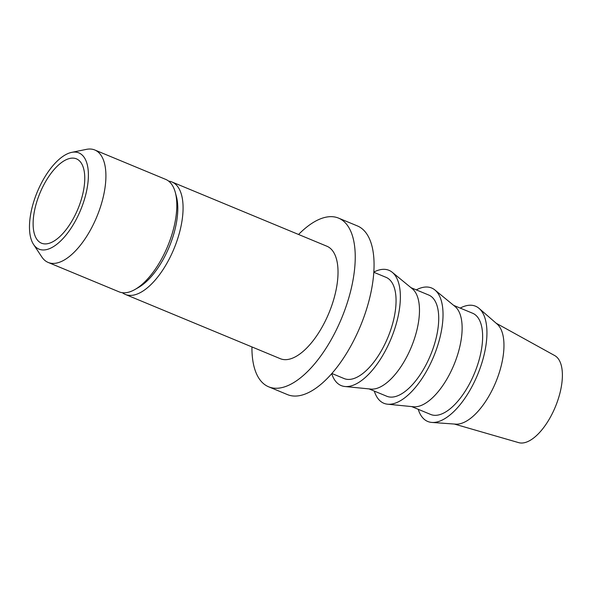 <?xml version="1.0" encoding="UTF-8"?>
<svg xmlns="http://www.w3.org/2000/svg" width="592" height="592" viewBox="0 0 592 592"><rect width="100%" height="100%" fill="white"/><g stroke="black" fill="none" stroke-linecap="round" stroke-linejoin="round"><path stroke-width="0.89" d="M70.455 152.669A52.081 23.48 -67.5 0 0 36.793 193.133A52.081 23.48 -67.5 0 0 33.529 244.407A52.081 23.48 -67.5 0 0 80.63 210.005A52.081 23.48 -67.5 0 0 71.691 152.366A52.081 23.48 -67.5 0 0 70.455 152.669M33.529 244.407L41.788 256.928A60.865 27.447 -67.5 0 0 48.174 262.441A60.865 27.447 -67.5 0 0 96.836 216.724A60.865 27.447 -67.5 0 0 94.801 149.991A60.865 27.447 -67.5 0 0 86.395 149.369L71.691 152.366M69.035 158.641A45.651 20.579 -67.5 0 0 37.229 200.422A45.651 20.579 -67.5 0 0 41.455 243.179A45.651 20.579 -67.5 0 0 77.952 208.895A45.651 20.579 -67.5 0 0 76.427 158.841A45.651 20.579 -67.5 0 0 69.035 158.641M454.353 424.05L518.659 442.631A47.175 21.268 -67.5 0 0 555.355 406.852A47.175 21.268 -67.5 0 0 554.748 355.592L496.155 323.225M418.233 409.294A62.389 28.127 -67.5 0 0 431.879 422.436L455.618 424.138A54.782 24.701 -67.5 0 0 495.793 382.151A54.782 24.701 -67.5 0 0 497.117 324.053L479.143 308.454A62.389 28.127 -67.5 0 0 465.445 305.938A62.389 28.127 -67.5 0 0 460.199 308.084M431.879 422.436A62.389 28.127 -67.5 0 0 477.633 374.618A62.389 28.127 -67.5 0 0 479.143 308.454M411.714 406.593L430.665 414.452A54.782 24.701 -67.5 0 0 474.466 373.308A54.782 24.701 -67.5 0 0 472.631 313.242L453.679 305.383M374.314 391.083A62.389 28.127 -67.5 0 0 387.575 404.195L413.445 406.763A54.782 24.701 -67.5 0 0 453.96 364.805A54.782 24.701 -67.5 0 0 455.026 306.486L434.928 289.999A62.389 28.127 -67.5 0 0 421.534 287.734A62.389 28.127 -67.5 0 0 416.28 289.88M387.575 404.195A62.389 28.127 -67.5 0 0 433.721 356.414A62.389 28.127 -67.5 0 0 434.928 289.999M369.06 388.907L386.754 396.24A54.782 24.701 -67.5 0 0 430.554 355.096A54.782 24.701 -67.5 0 0 428.719 295.038L411.026 287.697M331.727 373.626A62.389 28.127 -67.5 0 0 344.914 386.509L370.792 389.077A54.782 24.701 -67.5 0 0 411.307 347.119A54.782 24.701 -67.5 0 0 412.365 288.8L392.274 272.305A62.389 28.127 -67.5 0 0 378.873 270.041A62.389 28.127 -67.5 0 0 373.833 272.076M344.914 386.509A62.389 28.127 -67.5 0 0 391.06 338.728A62.389 28.127 -67.5 0 0 392.274 272.305M331.86 373.478L344.093 378.554A54.782 24.701 -67.5 0 0 387.893 337.41A54.782 24.701 -67.5 0 0 386.058 277.345L373.818 272.276M251.94 346.934A91.301 41.166 -67.5 0 0 268.627 386.798L287.446 394.598A91.301 41.166 -67.5 0 0 360.447 326.029A91.301 41.166 -67.5 0 0 357.39 225.922L338.572 218.122A91.301 41.166 -67.5 0 0 323.787 217.715A91.301 41.166 -67.5 0 0 298.568 234.476M268.627 386.798A91.301 41.166 -67.5 0 0 341.628 318.222A91.301 41.166 -67.5 0 0 338.572 218.122M122.374 292.7A60.865 27.447 -67.5 0 0 125.334 294.431L280.282 358.685A60.865 27.447 -67.5 0 0 328.952 312.968A60.865 27.447 -67.5 0 0 326.91 246.235L171.961 181.981A60.865 27.447 -67.5 0 0 168.646 181.115M125.334 294.431A60.865 27.447 -67.5 0 0 173.996 248.721A60.865 27.447 -67.5 0 0 171.961 181.981M48.174 262.441L119.059 291.834A60.865 27.447 -67.5 0 0 135.057 289.444L138.654 287.379A57.061 25.73 -67.5 0 0 176.379 196.396L175.299 192.393A60.865 27.447 -67.5 0 0 165.686 179.383L94.801 149.991M135.057 289.444A60.865 27.447 -67.5 0 0 175.299 192.393"/></g></svg>
